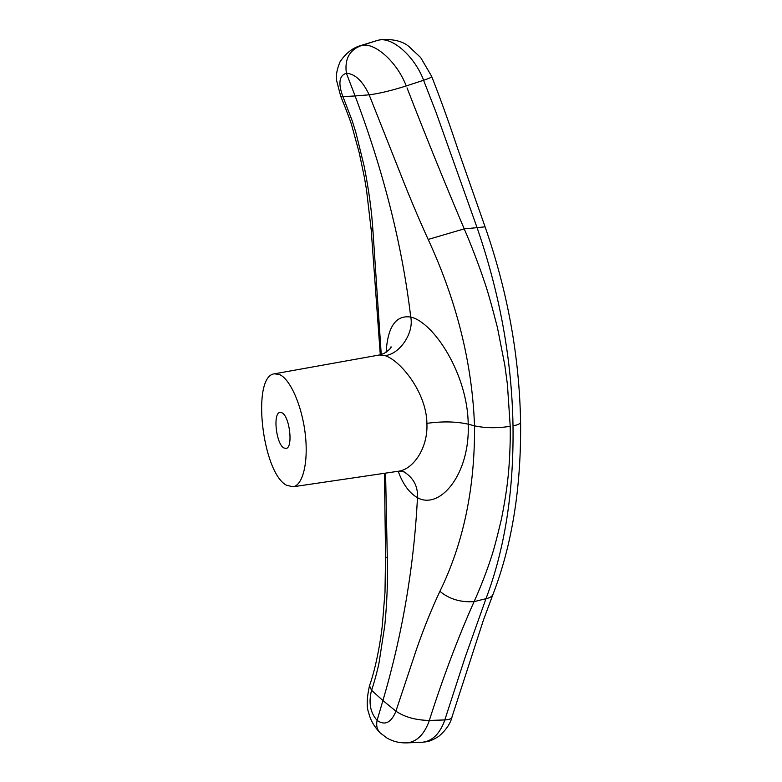 <?xml version="1.0" encoding="UTF-8"?>
<svg xmlns="http://www.w3.org/2000/svg" width="782" height="782" viewBox="0 0 782 782"><rect width="100%" height="100%" fill="white"/><g stroke="black" fill="none" stroke-linecap="round" stroke-linejoin="round"><path stroke-width="1.17" d="M279.37 374.49L274.433 373.816C251.354 375.976 262.029 472.26 286.378 485.172L292.918 486.805C302.82 485.593 308.636 462.162 305.215 433.717C301.881 405.281 290.044 378.791 279.37 374.49M284.022 448.018L285.958 448.418C293.455 448.223 289.692 415.692 281.784 412.73L280.073 412.417C272.605 412.74 276.163 444.469 284.022 448.018M342.878 96.626L355.096 95.961L346.397 73.254C344.412 58.855 349.642 49.54 362.095 45.307L359.7 45.874M423.629 80.253C414.753 56.675 392.847 37.204 379.299 40.009L381.421 39.511C393.933 39.012 403.17 41.417 409.133 46.724L420.667 57.555L431.742 76.48C431.967 77.115 429.259 78.376 423.629 80.253L406.249 85.942C397.168 62.267 375.36 42.599 362.095 45.307L377.501 40.39L360.355 45.679M386.122 352.32C387.725 326.622 395.927 314.863 410.736 317.052C414.186 332.8 399.739 354.432 384.91 355.595L379.378 354.979L383.854 353.572C389.201 350.004 391.587 347.736 391.029 346.778L390.013 348.801M381.313 733.936L380.199 732.92C377.071 729.743 376.044 725.559 377.1 720.378C384.861 725.843 391.156 722.783 395.956 711.219L382.926 700.564L377.1 720.378C370.248 712.685 368.4 702.656 371.558 690.281L382.926 700.564C402.505 633.811 414.01 566.188 417.461 497.684C418.077 486.951 413.903 478.555 404.939 472.475L404.03 471.947M403.238 471.614L404.939 472.475M398.194 471.263C402.886 484.224 409.309 493.031 417.461 497.684C439.631 510.265 470.148 474.615 468.213 424.186C467.744 374.128 433.648 322.155 410.736 317.052C402.241 245.519 383.698 171.825 355.096 95.961L369.202 94.818C378.889 93.615 391.235 90.663 406.249 85.942M369.769 684.934L369.485 685.658M380.228 732.949C374.343 726.889 370.531 720.281 368.791 713.125C366.484 707.436 366.709 698.297 369.475 685.706L371.558 690.281M371.606 690.311C375.79 677.486 378.351 666.323 378.977 663.165L384.783 625.532C387.07 602.277 387.911 579.716 387.295 557.849L385.575 557.028M381.245 354.539L373.004 231.501L370.981 227.943M342.936 96.626L352.252 120.907L355.996 132.969L364.129 166.048C368.83 189.791 371.782 211.599 373.004 231.501M385.575 473.13L387.295 557.849M369.202 94.818C362.584 80.966 354.979 73.772 346.397 73.254C339.153 75.483 337.99 83.273 342.887 96.626L340.727 96.333L336.563 80.38L336.436 76.001C336.524 72.188 337.726 67.457 340.053 61.817C347.071 51.143 354.999 47.272 360.375 45.669M423.58 80.272L435.965 112.109L477.079 227.67L464.225 228.862C444.714 182.841 425.643 135.843 407.021 87.858M513.012 425.838C511.868 359.857 499.884 293.797 477.079 227.67L485.075 226.819C507.557 291.168 519.395 356.26 520.587 422.094C520.636 423.619 518.104 424.87 513.012 425.838C513.852 491.282 504.84 548.896 485.984 598.68L474.078 601.632C457.861 638.083 442.954 677.671 429.338 720.388M406.503 742.9L407.002 742.871C416.943 741.795 424.411 734.318 429.386 720.427C415.985 720.242 404.841 717.172 395.966 711.209M380.199 732.92L386.973 738.032C392.965 741.512 399.641 743.125 407.002 742.871L422.368 742.235C432.407 741.16 439.914 733.731 444.88 719.939L429.386 720.427M452.064 716.742L452.016 717.074C451.468 718.785 449.093 719.743 444.88 719.939M444.831 719.89L465.046 657.564L485.984 598.68C489.903 597.917 492.279 596.392 493.1 594.095C512.083 544.761 521.242 487.528 520.597 422.397M510.216 426.337C510.597 443.599 509.268 466.033 508.134 476.316C507.44 483.384 505.671 498.007 501.379 519.336C496.707 539.072 493.11 552.424 490.588 559.394C487.313 569.579 480.353 588.064 474.078 601.632C460.637 602.511 449.249 599.08 439.904 591.329C463.472 543.089 475.016 487.919 474.518 425.838C472.26 363.503 456.805 301.363 428.165 239.439L464.225 228.862C471.829 246.291 480.246 268.979 484.224 281.119C487.274 289.594 491.683 305.088 497.45 327.619L504.801 365.086L507.41 384.421L510.216 426.337C497.088 428.321 485.192 428.155 474.518 425.838L468.213 424.186C456.238 421.488 442.465 421.205 426.913 423.345C426.464 392.153 400.091 360.179 384.91 355.595M395.917 711.17L416.562 649.119C423.766 628.376 431.547 609.119 439.904 591.329M426.913 423.345C428.116 448.555 412.896 469.288 398.8 471.175C402.153 471.184 404.147 471.585 404.812 472.406M369.153 94.827L397.979 167.504C408.165 193.525 417.383 215.744 428.165 239.439M381.479 39.501L377.579 40.371M385.526 557.234L384.998 592.13L382.31 625.541C380.638 641.152 375.956 667.623 369.524 685.667L369.524 685.667M385.575 557.234L384.451 473.296M371.127 229.009L380.287 354.793M371.03 228.637L366.504 189.831L364.344 177.123L359.309 153.125L352.154 126.899C351.196 122.872 347.404 112.696 340.776 96.382M485.055 226.751L457.666 148.619C448.819 122.031 440.188 98.053 431.762 76.685M492.914 594.574L483.511 619.843L451.947 717.084M274.433 373.816L379.378 354.979M422.456 742.226C426.718 741.629 429.406 742.226 438.751 736.351C445.887 730.251 450.315 723.829 452.016 717.074M292.918 486.805L398.791 471.175"/></g></svg>
